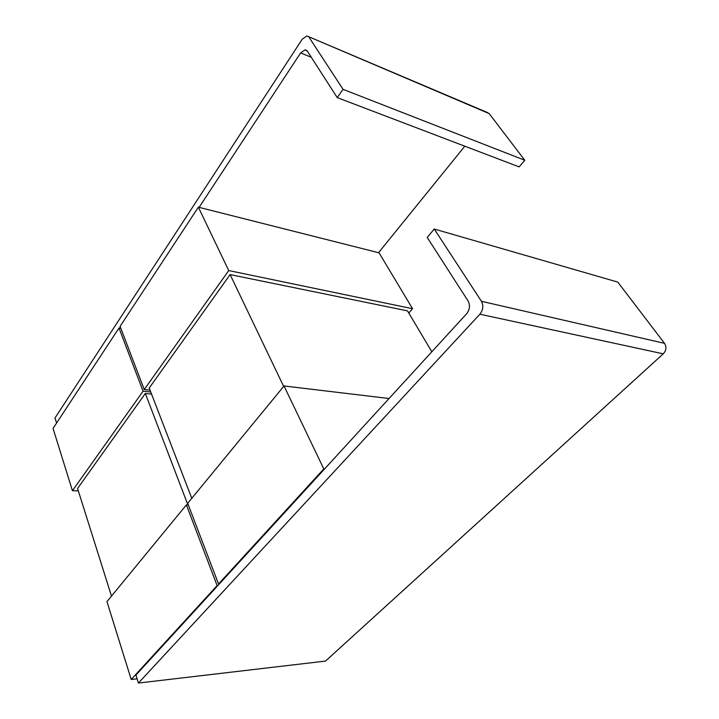 <?xml version="1.0" encoding="UTF-8"?>
<svg xmlns="http://www.w3.org/2000/svg" width="719" height="719" viewBox="0 0 719 719"><rect width="100%" height="100%" fill="white"/><g stroke="black" fill="none" stroke-linecap="round" stroke-linejoin="round"><path stroke-width="1.08" d="M198.363 207.18L228.732 270.56L144.24 389.563L120.091 326.363L198.363 207.18L379.066 252.827L412.562 308.712L408.796 313.044M479.879 314.203C483.159 309.97 483.68 305.674 481.442 301.306L434.24 229.019L427.203 237.432L468.141 301.063C470.316 305.368 469.804 309.61 466.604 313.79L135.918 675.078L138.425 683.05L325.527 661.076L663.251 353.838L479.879 314.203L138.425 683.05M324.575 468.959L323.793 468.914L284.032 385.959L187.695 503.291L218.54 583.999L323.793 468.914M218.54 583.999L219.313 583.963M284.032 385.959L389.051 398.515M191.784 498.321L149.21 388.035L230.116 274.586L407.502 310.869L431.831 351.771M228.732 270.56L412.562 308.712M144.24 389.563L150.037 390.165M283.663 386.409L230.116 274.586M481.442 301.306L664.527 343.349L617.783 282.1L434.24 229.019M664.527 343.349C666.738 346.989 666.306 350.486 663.251 353.838M137.095 678.817L131.209 679.482L217.111 585.563L217.884 585.527M72.43 490.691L53.053 428.434L119.003 328.017L143.072 391.199L72.43 490.691L78.317 490.843M131.209 679.482L106.969 601.614L186.383 504.891L188.324 504.927M111.481 596.114L77.571 488.48L145.337 393.464L151.556 394.093M119.003 328.017L120.819 328.277M143.072 391.199L150.738 391.99M145.337 393.464L187.902 504.918M217.111 585.563L186.383 504.891M120.37 327.109L119.713 328.116M308.478 36.615L486.988 112.326L489.19 113.611L524.798 160.265L519.118 166.88L337.247 97.613L307.364 51.157L305.162 49.8L306.77 50.456M378.536 252.693L464.816 146.2M489.19 113.611L306.914 35.95L302.268 39.15L54.995 418.009L56.585 423.06M309.035 37.271L343.044 89.345L524.798 160.265M311.309 57.286L300.614 52.927L199.091 207.369M300.614 52.927L305.162 49.8M337.247 97.613L343.044 89.345"/></g></svg>
